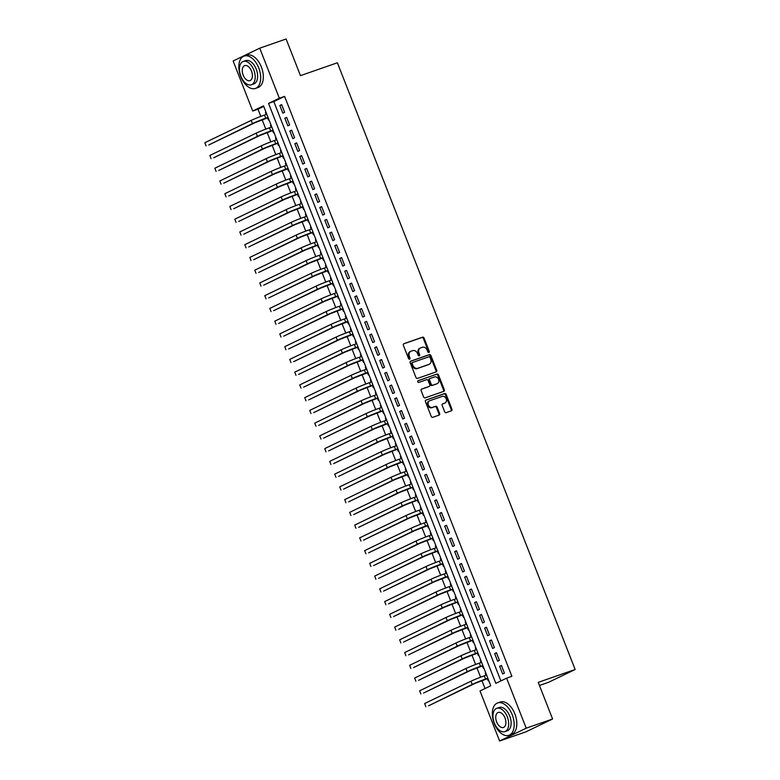 <?xml version="1.0" encoding="UTF-8"?>
<svg xmlns="http://www.w3.org/2000/svg" width="780" height="780" viewBox="0 0 780 780"><rect width="100%" height="100%" fill="white"/><g stroke="black" fill="none" stroke-linecap="round" stroke-linejoin="round"><path stroke-width="1.17" d="M428.893 352.492A0.946 0.77 64.3 0 0 429.273 351.37L424.066 338.072A1.345 1.092 64.3 0 0 422.546 337.184L403.904 343.678A1.345 1.092 64.3 0 0 403.357 345.286L408.564 358.585A0.946 0.77 64.3 0 0 410.017 358.078L409.344 356.353A4.309 3.5 64.3 0 1 410.787 351.322A4.309 3.5 64.3 0 1 411.089 351.195L412.639 350.659A4.309 3.5 64.3 0 1 417.524 353.506L418.197 355.231A0.946 0.77 64.3 0 0 419.65 354.724L418.977 352.999A4.309 3.5 64.3 0 1 420.42 347.968A4.309 3.5 64.3 0 1 420.722 347.841L422.273 347.305A4.309 3.5 64.3 0 1 427.157 350.152L427.83 351.877A0.946 0.77 64.3 0 0 428.893 352.492M428.542 352.521A0.946 0.77 64.3 0 0 428.561 351.712L423.345 338.423A1.345 1.092 64.3 0 0 421.824 337.535L403.562 343.892M409.285 359.229A0.946 0.77 64.3 0 0 409.295 358.42L408.623 356.704L409.344 356.353M418.909 355.875A0.946 0.77 64.3 0 0 418.928 355.066L418.255 353.35L418.977 352.999M444.639 411.743A1.345 1.092 64.3 0 0 446.17 412.63L451.396 410.816A1.345 1.092 64.3 0 0 451.942 409.198L446.16 394.436A1.345 1.092 64.3 0 0 444.629 393.549L425.987 400.043A1.345 1.092 64.3 0 0 425.441 401.651L431.233 416.413A1.345 1.092 64.3 0 0 432.754 417.31L439.072 415.106A1.345 1.092 64.3 0 0 439.618 413.498L437.141 407.18A1.345 1.092 64.3 0 0 435.62 406.282L432.481 407.375A3.598 2.925 64.3 0 1 428.464 405.151A3.598 2.925 64.3 0 1 429.614 400.784A3.598 2.925 64.3 0 1 429.858 400.686L442.133 396.406A3.598 2.925 64.3 0 1 446.15 398.639A3.598 2.925 64.3 0 1 445.01 402.997A3.598 2.925 64.3 0 1 444.756 403.104L442.709 403.816A1.345 1.092 64.3 0 0 442.162 405.424L444.639 411.743M259.721 48.184L286.104 39L300.466 75.641L337.389 62.78L575.152 669.493L538.229 682.354L552.591 719.004L526.217 728.188L499.609 741L480.002 690.973L490.786 685.776L263.513 105.836L252.73 111.023L233.123 60.996L259.721 48.184L279.328 98.212L268.544 103.409L495.827 683.358L506.61 678.161L526.217 728.188M506.61 678.161L511.885 676.318L284.602 96.379L279.328 98.212M436.147 371.904A1.345 1.092 64.3 0 0 436.693 370.295L430.911 355.524A1.345 1.092 64.3 0 0 429.38 354.637L410.738 361.13A1.345 1.092 64.3 0 0 410.192 362.739L415.984 377.51A1.345 1.092 64.3 0 0 417.505 378.398L436.147 371.904M438.535 374.985L444.317 389.747A1.345 1.092 64.3 0 1 443.771 391.355L425.129 397.849A1.345 1.092 64.3 0 1 423.608 396.962L421.132 390.644A1.345 1.092 64.3 0 1 421.678 389.035L429.234 386.392A1.345 1.092 64.3 0 0 429.78 384.784L428.142 380.591A1.345 1.092 64.3 0 0 426.611 379.704L418.743 382.444A0.946 0.77 64.3 0 1 418.06 380.698L437.005 374.088A1.345 1.092 64.3 0 1 438.535 374.985L437.814 375.326L443.596 390.088L444.317 389.747M486.037 675.256L485.248 673.237L485.803 673.052M487.373 678.658L488.241 680.891L488.777 680.638M481.046 662.512L480.256 660.494L480.802 660.299M482.372 665.915L483.249 668.138L483.776 667.885M476.044 649.769L475.254 647.751L475.81 647.556M477.38 653.162L478.257 655.395L478.784 655.142M471.052 637.026L470.262 634.998L470.818 634.813M472.387 640.419L473.255 642.652L473.791 642.398M466.06 624.273L465.27 622.255L465.816 622.06M467.386 627.676L468.263 629.908L468.79 629.645M461.068 611.53L460.268 609.511L460.824 609.317M462.394 614.923L463.271 617.155L463.798 616.902M456.066 598.786L455.276 596.768L455.832 596.573M457.402 602.179L458.269 604.412L458.806 604.159M451.074 586.033L450.284 584.015L450.83 583.83M452.4 589.436L453.277 591.669L453.804 591.416M446.082 573.29L445.282 571.272L445.838 571.077M447.408 576.693L448.285 578.916L448.812 578.663M441.08 560.547L440.29 558.529L440.846 558.334M442.416 563.94L443.284 566.173L443.82 565.919M436.088 547.804L435.298 545.776L435.854 545.591M437.414 551.197L438.292 553.429L438.818 553.176M431.096 535.051L430.297 533.033L430.852 532.837M432.422 538.453L433.3 540.686L433.826 540.423M426.094 522.308L425.305 520.289L425.86 520.094M427.43 525.7L428.308 527.933L428.834 527.68M421.102 509.564L420.313 507.546L420.869 507.351M422.438 512.957L423.306 515.19L423.832 514.937M416.11 496.811L415.311 494.793L415.867 494.608M417.436 500.214L418.314 502.447L418.84 502.193M411.109 484.068L410.319 482.05L410.875 481.855M412.444 487.471L413.322 489.694L413.848 489.44M406.117 471.325L405.327 469.306L405.883 469.111M407.452 474.718L408.32 476.95L408.856 476.697M401.125 458.581L400.335 456.553L400.881 456.368M402.451 461.974L403.328 464.207L403.855 463.954M396.123 445.828L395.333 443.81L395.889 443.615M397.459 449.231L398.336 451.464L398.863 451.201M391.131 433.085L390.341 431.067L390.897 430.872M392.467 436.478L393.334 438.711L393.871 438.457M386.139 420.342L385.349 418.324L385.895 418.129M387.465 423.735L388.343 425.968L388.869 425.714M381.137 407.589L380.348 405.571L380.903 405.385M382.473 410.992L383.351 413.224L383.877 412.971M376.145 394.846L375.356 392.827L375.911 392.632M377.481 398.248L378.349 400.471L378.885 400.218M371.153 382.102L370.363 380.084L370.909 379.889M372.479 385.495L373.357 387.728L373.883 387.475M366.151 369.359L365.362 367.331L365.918 367.146M367.487 372.752L368.365 374.985L368.891 374.731M361.159 356.606L360.37 354.588L360.925 354.393M362.495 360.009L363.363 362.242L363.899 361.978M356.168 343.863L355.378 341.845L355.924 341.65M357.494 347.256L358.371 349.489L358.898 349.235M351.175 331.12L350.376 329.101L350.932 328.906M352.502 334.513L353.379 336.745L353.906 336.492M346.174 318.367L345.384 316.348L345.94 316.163M347.51 321.769L348.377 324.002L348.913 323.749M341.182 305.623L340.392 303.605L340.938 303.41M342.508 309.026L343.385 311.249L343.912 310.996M336.19 292.88L335.39 290.862L335.946 290.667M337.516 296.273L338.393 298.506L338.92 298.252M331.188 280.137L330.398 278.109L330.954 277.924M332.524 283.53L333.392 285.763L333.928 285.509M326.196 267.384L325.406 265.366L325.952 265.171M327.522 270.787L328.399 273.019L328.926 272.756M321.204 254.641L320.404 252.623L320.96 252.427M322.53 258.034L323.407 260.267L323.934 260.013M316.202 241.897L315.412 239.879L315.968 239.684M317.538 245.291L318.406 247.523L318.942 247.27M311.21 229.144L310.421 227.126L310.976 226.941M312.536 232.547L313.414 234.78L313.94 234.526M306.218 216.401L305.419 214.383L305.974 214.188M307.544 219.804L308.422 222.027L308.948 221.774M301.216 203.658L300.427 201.64L300.982 201.445M302.552 207.051L303.43 209.284L303.956 209.03M296.224 190.915L295.435 188.887L295.99 188.701M297.56 194.308L298.428 196.541L298.954 196.287M291.232 178.162L290.433 176.143L290.989 175.948M292.558 181.564L293.436 183.797L293.962 183.534M286.231 165.418L285.441 163.4L285.997 163.205M287.567 168.811L288.444 171.044L288.971 170.791M281.239 152.675L280.449 150.657L281.005 150.462M282.575 156.068L283.442 158.301L283.978 158.047M276.247 139.922L275.457 137.904L276.003 137.719M277.573 143.325L278.45 145.558L278.977 145.304M271.245 127.179L270.455 125.161L271.011 124.966M272.581 130.582L273.458 132.805L273.985 132.551M284.642 112.271L281.639 104.627L279.844 105.485L282.838 113.139L284.642 112.271M289.633 125.014L286.64 117.37L284.837 118.238L287.84 125.882L289.633 125.014M294.625 137.768L291.632 130.114L289.828 130.982L292.831 138.626L294.625 137.768M299.627 150.511L296.624 142.867L294.83 143.725L297.823 151.378L299.627 150.511M304.619 163.254L301.616 155.61L299.822 156.478L302.825 164.122L304.619 163.254M309.611 175.997L306.618 168.353L304.814 169.221L307.817 176.865L309.611 175.997M314.613 188.75L311.61 181.096L309.816 181.964L312.809 189.618L314.613 188.75M319.605 201.493L316.602 193.849L314.808 194.707L317.801 202.361L319.605 201.493M324.597 214.237L321.604 206.593L319.8 207.46L322.803 215.105L324.597 214.237M329.589 226.99L326.596 219.336L324.802 220.204L327.795 227.848L329.589 226.99M334.591 239.733L331.588 232.089L329.794 232.947L332.787 240.601L334.591 239.733M339.583 252.476L336.59 244.832L334.786 245.7L337.789 253.344L339.583 252.476M344.575 265.219L341.581 257.575L339.787 258.443L342.781 266.087L344.575 265.219M349.577 277.973L346.573 270.319L344.779 271.186L347.773 278.84L349.577 277.973M354.569 290.716L351.575 283.072L349.772 283.93L352.774 291.584L354.569 290.716M359.56 303.459L356.567 295.815L354.773 296.683L357.767 304.327L359.56 303.459M364.562 316.212L361.559 308.558L359.765 309.426L362.758 317.07L364.562 316.212M369.554 328.955L366.561 321.311L364.757 322.169L367.76 329.823L369.554 328.955M374.546 341.698L371.553 334.055L369.759 334.922L372.752 342.566L374.546 341.698M379.548 354.442L376.545 346.798L374.751 347.665L377.744 355.31L379.548 354.442M384.54 367.195L381.547 359.541L379.743 360.409L382.746 368.062L384.54 367.195M389.532 379.938L386.539 372.294L384.745 373.152L387.738 380.806L389.532 379.938M394.534 392.681L391.531 385.037L389.737 385.905L392.73 393.549L394.534 392.681M399.526 405.434L396.532 397.781L394.729 398.648L397.732 406.292L399.526 405.434M404.518 418.177L401.524 410.534L399.731 411.392L402.724 419.045L404.518 418.177M409.519 430.921L406.517 423.277L404.723 424.144L407.716 431.788L409.519 430.921M414.511 443.664L411.518 436.02L409.715 436.888L412.718 444.532L414.511 443.664M419.503 456.417L416.51 448.763L414.706 449.631L417.709 457.285L419.503 456.417M424.505 469.16L421.502 461.516L419.708 462.374L422.702 470.028L424.505 469.16M429.497 481.904L426.494 474.26L424.7 475.127L427.703 482.771L429.497 481.904M434.489 494.656L431.496 487.003L429.692 487.87L432.695 495.514L434.489 494.656M439.491 507.4L436.488 499.756L434.694 500.614L437.687 508.267L439.491 507.4M444.483 520.143L441.48 512.499L439.686 513.367L442.679 521.011L444.483 520.143M449.475 532.886L446.482 525.242L444.678 526.11L447.681 533.754L449.475 532.886M454.467 545.639L451.474 537.986L449.68 538.853L452.673 546.507L454.467 545.639M459.469 558.383L456.466 550.739L454.672 551.596L457.665 559.25L459.469 558.383M464.461 571.126L461.467 563.482L459.664 564.35L462.667 571.993L464.461 571.126M469.453 583.879L466.459 576.225L464.665 577.093L467.659 584.737L469.453 583.879M474.454 596.622L471.452 588.978L469.657 589.836L472.651 597.49L474.454 596.622M479.447 609.365L476.453 601.721L474.649 602.589L477.652 610.233L479.447 609.365M484.438 622.108L481.445 614.465L479.651 615.332L482.644 622.976L484.438 622.108M489.44 634.861L486.437 627.208L484.643 628.075L487.636 635.729L489.44 634.861M494.432 647.605L491.439 639.961L489.635 640.819L492.638 648.472L494.432 647.605M499.424 660.348L496.431 652.704L494.637 653.572L497.63 661.216L499.424 660.348M284.602 96.379L273.819 101.576L500.867 680.93M499.629 666.315L502.622 673.959L504.426 673.101L501.423 665.447L499.629 666.315L501.511 665.662M263.747 106.421L258.005 109.19L260.822 116.386M262.139 119.749L265.814 129.139M267.14 132.502L270.816 141.882M272.132 145.246L275.808 154.625M277.124 157.989L280.8 167.368M282.116 170.732L285.802 180.121M287.118 183.485L290.794 192.865M292.11 196.228L295.786 205.608M297.102 208.972L300.787 218.361M302.104 221.725L305.779 231.104M307.096 234.468L310.772 243.847M312.088 247.211L315.773 256.591M317.09 259.954L320.765 269.344M322.081 272.707L325.757 282.087M327.073 285.451L330.749 294.83M332.075 298.194L335.751 307.583M337.067 310.947L340.743 320.327M342.059 323.69L345.735 333.07M347.061 336.433L350.737 345.813M352.053 349.177L355.729 358.566M357.045 361.93L360.721 371.309M362.047 374.673L365.723 384.052M367.039 387.416L370.715 396.805M372.031 400.169L375.706 409.549M377.032 412.912L380.708 422.292M382.024 425.656L385.7 435.035M387.017 438.399L390.692 447.788M392.018 451.152L395.694 460.531M397.01 463.895L400.686 473.275M402.002 476.639L405.678 486.028M406.994 489.392L410.68 498.771M411.996 502.135L415.672 511.514M416.988 514.878L420.664 524.258M421.98 527.621L425.665 537.01M426.982 540.374L430.657 549.754M431.974 553.117L435.649 562.497M436.966 565.861L440.651 575.25M441.967 578.614L445.643 587.993M446.959 591.357L450.635 600.736M451.952 604.1L455.627 613.48M456.953 616.843L460.629 626.233M461.945 629.596L465.621 638.976M466.937 642.34L470.613 651.719M471.939 655.083L475.615 664.472M476.931 667.836L480.607 677.216M481.923 680.579L485.043 688.545M265.99 112.164L265.463 112.417L266.253 114.436M267.589 117.829L268.456 120.061L268.993 119.808M270.455 125.161L270.982 124.907M275.457 137.904L275.983 137.65M280.449 150.657L280.976 150.394M285.441 163.4L285.968 163.147M290.433 176.143L290.969 175.89M295.435 188.887L295.961 188.633M300.427 201.64L300.953 201.386M305.419 214.383L305.955 214.13M310.421 227.126L310.947 226.873M315.412 239.879L315.939 239.616M320.404 252.623L320.941 252.369M325.406 265.366L325.933 265.112M330.398 278.109L330.925 277.856M335.39 290.862L335.927 290.608M340.392 303.605L340.918 303.352M345.384 316.348L345.91 316.095M350.376 329.101L350.912 328.838M355.378 341.845L355.904 341.591M360.37 354.588L360.896 354.334M365.362 367.331L365.898 367.078M370.363 380.084L370.89 379.831M375.356 392.827L375.882 392.574M380.348 405.571L380.884 405.317M385.349 418.324L385.876 418.06M390.341 431.067L390.868 430.813M395.333 443.81L395.86 443.557M400.335 456.553L400.861 456.3M405.327 469.306L405.853 469.053M410.319 482.05L410.845 481.796M415.311 494.793L415.847 494.54M420.313 507.546L420.839 507.283M425.305 520.289L425.831 520.036M430.297 533.033L430.833 532.779M435.298 545.776L435.825 545.522M440.29 558.529L440.817 558.275M445.282 571.272L445.819 571.018M450.284 584.015L450.811 583.762M455.276 596.768L455.803 596.505M460.268 609.511L460.805 609.258M465.27 622.255L465.796 622.001M470.262 634.998L470.788 634.745M475.254 647.751L475.79 647.498M480.256 660.494L480.782 660.241M485.248 673.237L485.774 672.984M539.448 685.474L548.545 682.305L575.152 669.493M552.591 719.004L525.983 731.816L499.609 741M258.005 109.19L252.73 111.023M273.819 101.576L268.544 103.409M265.463 112.417L266.019 112.222M279.844 105.485L281.726 104.832M284.837 118.238L286.718 117.585M289.828 130.982L291.71 130.328M294.83 143.725L296.712 143.072M299.822 156.478L301.704 155.815M304.814 169.221L306.696 168.568M309.816 181.964L311.698 181.311M314.808 194.707L316.69 194.054M319.8 207.46L321.682 206.807M324.802 220.204L326.683 219.55M329.794 232.947L331.675 232.294M334.786 245.7L336.668 245.037M339.787 258.443L341.669 257.79M344.779 271.186L346.661 270.533M349.772 283.93L351.653 283.276M354.773 296.683L356.645 296.029M359.765 309.426L361.647 308.773M364.757 322.169L366.639 321.516M369.759 334.922L371.631 334.259M374.751 347.665L376.633 347.012M379.743 360.409L381.625 359.755M384.745 373.152L386.617 372.499M389.737 385.905L391.619 385.252M394.729 398.648L396.61 397.995M399.731 411.392L401.602 410.738M404.723 424.144L406.604 423.481M409.715 436.888L411.596 436.235M414.706 449.631L416.588 448.978M419.708 462.374L421.59 461.721M424.7 475.127L426.582 474.474M429.692 487.87L431.574 487.217M434.694 500.614L436.576 499.96M439.686 513.367L441.568 512.704M444.678 526.11L446.56 525.457M449.68 538.853L451.561 538.2M454.672 551.596L456.553 550.943M459.664 564.35L461.546 563.696M464.665 577.093L466.547 576.44M469.657 589.836L471.539 589.183M474.649 602.589L476.531 601.926M479.651 615.332L481.523 614.679M484.643 628.075L486.525 627.422M489.635 640.819L491.517 640.166M494.637 653.572L496.509 652.918M420.001 348.192A4.309 3.5 64.3 0 0 419.698 348.319A4.309 3.5 64.3 0 0 418.255 353.35M410.368 351.546A4.309 3.5 64.3 0 0 410.065 351.673A4.309 3.5 64.3 0 0 408.623 356.704M435.767 372.031A1.345 1.092 64.3 0 0 435.971 370.636L430.19 355.875A1.345 1.092 64.3 0 0 428.659 354.988L410.397 361.345M429.994 357.406A0.946 0.77 64.3 0 0 428.932 356.782L412.571 362.485A0.946 0.77 64.3 0 0 412.181 363.616L412.893 365.43A4.309 3.5 64.3 0 0 417.778 368.277L428.961 364.377A4.309 3.5 64.3 0 0 429.263 364.26A4.309 3.5 64.3 0 0 430.706 359.219L429.994 357.406M412.444 362.544L411.85 362.837A0.946 0.77 64.3 0 0 411.469 363.958L412.181 363.616M428.825 364.445A4.309 3.5 64.3 0 1 428.542 364.601A4.309 3.5 64.3 0 1 428.249 364.728L417.056 368.628A4.309 3.5 64.3 0 1 412.181 365.771L411.469 363.958M443.391 391.492A1.345 1.092 64.3 0 0 443.596 390.088M421.337 389.249L428.512 386.744A1.345 1.092 64.3 0 0 428.698 386.656M417.778 380.884L437.005 374.088M437.083 383.662A3.598 2.925 64.3 0 0 437.327 383.565A3.598 2.925 64.3 0 0 438.477 379.197A3.598 2.925 64.3 0 0 434.46 376.974L430.131 378.476A1.345 1.092 64.3 0 0 429.585 380.094L431.233 384.277A1.345 1.092 64.3 0 0 432.754 385.174L436.361 384.014A3.598 2.925 64.3 0 0 436.615 383.906A3.598 2.925 64.3 0 0 436.849 383.779M429.956 378.563L429.409 378.827A1.345 1.092 64.3 0 0 428.873 380.435L429.585 380.094M436.361 384.014L432.042 385.515A1.345 1.092 64.3 0 1 430.511 384.628L428.873 380.435M437.814 375.326A1.345 1.092 64.3 0 0 436.283 374.439M444.522 403.211A3.598 2.925 64.3 0 1 444.288 403.348A3.598 2.925 64.3 0 1 444.034 403.445L442.367 404.03M429.146 401.027A3.598 2.925 64.3 0 0 428.893 401.135A3.598 2.925 64.3 0 0 427.752 405.493A3.598 2.925 64.3 0 0 431.769 407.726L432.481 407.375M438.691 415.233A1.345 1.092 64.3 0 0 438.896 413.839L436.42 407.521A1.345 1.092 64.3 0 0 434.899 406.633L431.769 407.726M451.015 410.943A1.345 1.092 64.3 0 0 451.22 409.549L445.438 394.787A1.345 1.092 64.3 0 0 443.908 393.89L425.646 400.257M268.135 117.643L255.079 122.665L208.728 144.982L252.437 123.591A10.286 0.556 -21.4 0 1 265.746 118.238L268.057 117.429M204.847 142.72L206.095 145.909L204.847 142.72L251.189 120.403A10.286 0.556 -21.4 0 1 264.498 115.05L266.809 114.241M258.736 67.938A17.14 9.935 -109.2 0 0 244.111 56.082A17.14 9.935 -109.2 0 0 240.766 76.596A17.14 9.935 -109.2 0 0 255.391 88.452A17.14 9.935 -109.2 0 0 258.736 67.938M255.391 88.452L258.024 87.526A17.14 9.935 -109.2 0 0 261.378 67.021A17.14 9.935 -109.2 0 0 246.753 55.165L244.111 56.082M243.262 61.454L245.69 60.616A12.344 7.156 70.8 0 1 256.22 69.147A12.344 7.156 70.8 0 1 253.812 83.918L251.384 84.766A12.344 7.156 -109.2 0 0 253.793 69.995A12.344 7.156 -109.2 0 0 243.262 61.454A12.344 7.156 -109.2 0 0 240.854 76.226A12.344 7.156 -109.2 0 0 251.384 84.766M243.155 75.124A7.956 4.612 -109.2 0 0 249.941 80.623A7.956 4.612 -109.2 0 0 251.492 71.107A7.956 4.612 -109.2 0 0 244.705 65.598A7.956 4.612 -109.2 0 0 243.155 75.124M512.245 714.802A17.14 9.935 -109.2 0 0 497.62 702.946A17.14 9.935 -109.2 0 0 494.267 723.46A17.14 9.935 -109.2 0 0 508.892 735.306A17.14 9.935 -109.2 0 0 512.245 714.802M508.892 735.306L511.524 734.389A17.14 9.935 -109.2 0 0 514.878 713.875A17.14 9.935 -109.2 0 0 500.253 702.029L497.62 702.946M496.772 708.318L499.19 707.48A12.344 7.156 70.8 0 1 509.72 716.011A12.344 7.156 70.8 0 1 507.312 730.782L504.884 731.62A12.344 7.156 -109.2 0 0 507.302 716.859A12.344 7.156 -109.2 0 0 496.772 708.318A12.344 7.156 -109.2 0 0 494.354 723.089A12.344 7.156 -109.2 0 0 504.884 731.62M496.655 721.978A7.956 4.612 -109.2 0 0 503.441 727.477A7.956 4.612 -109.2 0 0 505.001 717.961A7.956 4.612 -109.2 0 0 498.215 712.462A7.956 4.612 -109.2 0 0 496.655 721.978M273.136 130.387L260.072 135.418L213.73 157.736L257.429 136.334A10.286 0.556 -21.4 0 1 270.738 130.982L273.049 130.172M209.839 155.464L211.088 158.652L209.839 155.464L256.181 133.146A10.286 0.556 -21.4 0 1 269.49 127.793L271.801 126.984M278.128 143.13L265.064 148.161L218.722 170.479L262.431 149.078A10.286 0.556 -21.4 0 1 275.73 143.725L278.05 142.925M214.841 168.207L216.089 171.395L214.841 168.207L261.183 145.889A10.286 0.556 -21.4 0 1 274.482 140.536L276.793 139.737M283.12 155.873L270.065 160.904L223.714 183.222L267.423 161.821A10.286 0.556 -21.4 0 1 280.732 156.468L283.043 155.668M219.833 180.96L221.081 184.139L219.833 180.96L266.175 158.642A10.286 0.556 -21.4 0 1 279.484 153.29L281.794 152.48M288.122 168.626L275.057 173.657L228.716 195.965L272.415 174.574A10.286 0.556 -21.4 0 1 285.724 169.221L288.035 168.412M224.825 193.703L226.073 196.891L224.825 193.703L271.167 171.386A10.286 0.556 -21.4 0 1 284.476 166.033L286.786 165.224M293.114 181.37L280.049 186.4L233.707 208.718L277.417 187.317A10.286 0.556 -21.4 0 1 290.716 181.964L293.036 181.155M229.817 206.447L231.075 209.635L229.817 206.447L276.169 184.129A10.286 0.556 -21.4 0 1 289.468 178.776L291.779 177.976M298.106 194.113L285.041 199.144L238.7 221.461L282.409 200.06A10.286 0.556 -21.4 0 1 295.718 194.707L298.028 193.908M234.819 219.19L236.067 222.378L234.819 219.19L281.161 196.882A10.286 0.556 -21.4 0 1 294.469 191.519L296.78 190.72M303.108 206.866L290.043 211.887L243.701 234.205L287.401 212.813A10.286 0.556 -21.4 0 1 300.709 207.46L303.02 206.651M239.811 231.943L241.059 235.131L239.811 231.943L286.153 209.625A10.286 0.556 -21.4 0 1 299.462 204.272L301.772 203.463M308.1 219.609L295.035 224.64L248.693 246.958L292.402 225.556A10.286 0.556 -21.4 0 1 305.702 220.204L308.012 219.394M244.803 244.686L246.061 247.874L244.803 244.686L291.154 222.368A10.286 0.556 -21.4 0 1 304.453 217.016L306.764 216.206M313.092 232.352L300.027 237.383L253.685 259.701L297.394 238.3A10.286 0.556 -21.4 0 1 310.703 232.947L313.014 232.147M249.805 257.429L251.053 260.618L249.805 257.429L296.147 235.111A10.286 0.556 -21.4 0 1 309.445 229.759L311.766 228.959M318.094 245.095L305.029 250.127L258.687 272.444L302.386 251.043A10.286 0.556 -21.4 0 1 315.695 245.69L318.006 244.891M254.797 270.182L256.045 273.361L254.797 270.182L301.139 247.864A10.286 0.556 -21.4 0 1 314.447 242.512L316.758 241.702M323.086 257.849L310.021 262.88L263.679 285.188L307.388 263.796A10.286 0.556 -21.4 0 1 320.687 258.443L322.998 257.634M259.789 282.925L261.037 286.114L259.789 282.925L306.13 260.608A10.286 0.556 -21.4 0 1 319.439 255.255L321.75 254.446M328.078 270.592L315.013 275.623L268.671 297.94L312.38 276.539A10.286 0.556 -21.4 0 1 325.689 271.186L328 270.377M264.79 295.669L266.038 298.857L264.79 295.669L311.132 273.351A10.286 0.556 -21.4 0 1 324.431 267.998L326.752 267.199M333.079 283.335L320.014 288.366L273.673 310.684L317.372 289.282A10.286 0.556 -21.4 0 1 330.681 283.93L332.992 283.13M269.782 308.412L271.031 311.6L269.782 308.412L316.124 286.104A10.286 0.556 -21.4 0 1 329.433 280.741L331.744 279.942M338.072 296.088L325.006 301.109L278.665 323.427L322.374 302.035A10.286 0.556 -21.4 0 1 335.673 296.683L337.984 295.873M274.774 321.165L276.023 324.353L274.774 321.165L321.116 298.847A10.286 0.556 -21.4 0 1 334.425 293.494L336.736 292.685M343.064 308.831L329.998 313.862L283.657 336.18L327.366 314.779A10.286 0.556 -21.4 0 1 340.665 309.426L342.985 308.617M279.776 333.908L281.024 337.096L279.776 333.908L326.118 311.59A10.286 0.556 -21.4 0 1 339.417 306.238L341.738 305.428M348.065 321.575L335 326.606L288.659 348.923L332.358 327.522A10.286 0.556 -21.4 0 1 345.667 322.169L347.977 321.37M284.768 346.651L286.016 349.84L284.768 346.651L331.11 324.334A10.286 0.556 -21.4 0 1 344.419 318.981L346.729 318.181M353.057 334.318L339.992 339.349L293.651 361.666L337.35 340.265A10.286 0.556 -21.4 0 1 350.659 334.912L352.969 334.113M289.76 359.404L291.008 362.583L289.76 359.404L336.102 337.087A10.286 0.556 -21.4 0 1 349.411 331.734L351.721 330.925M358.049 347.071L344.984 352.102L298.642 374.41L342.352 353.018A10.286 0.556 -21.4 0 1 355.651 347.665L357.971 346.856M294.762 372.148L296.01 375.336L294.762 372.148L341.104 349.83A10.286 0.556 -21.4 0 1 354.403 344.477L356.723 343.668M363.041 359.814L349.986 364.845L303.644 387.163L347.344 365.761A10.286 0.556 -21.4 0 1 360.652 360.409L362.963 359.599M299.754 384.891L301.002 388.079L299.754 384.891L346.096 362.573A10.286 0.556 -21.4 0 1 359.404 357.221L361.715 356.421M368.043 372.557L354.978 377.588L308.636 399.906L352.336 378.505A10.286 0.556 -21.4 0 1 365.644 373.152L367.955 372.352M304.746 397.634L305.994 400.822L304.746 397.634L351.088 375.326A10.286 0.556 -21.4 0 1 364.397 369.964L366.707 369.164M373.035 385.31L359.97 390.331L313.628 412.649L357.337 391.258A10.286 0.556 -21.4 0 1 370.636 385.905L372.957 385.096M309.748 410.387L310.996 413.575L309.748 410.387L356.09 388.069A10.286 0.556 -21.4 0 1 369.389 382.717L371.709 381.907M378.027 398.053L364.972 403.084L318.63 425.402L362.329 404.001A10.286 0.556 -21.4 0 1 375.638 398.648L377.949 397.839M314.74 423.13L315.988 426.319L314.74 423.13L361.081 400.813A10.286 0.556 -21.4 0 1 374.39 395.46L376.701 394.651M383.029 410.797L369.964 415.828L323.622 438.145L367.322 416.744A10.286 0.556 -21.4 0 1 380.63 411.392L382.941 410.592M319.732 435.874L320.98 439.062L319.732 435.874L366.073 413.556A10.286 0.556 -21.4 0 1 379.382 408.203L381.693 407.404M388.021 423.54L374.956 428.571L328.614 450.889L372.323 429.488A10.286 0.556 -21.4 0 1 385.622 424.135L387.943 423.335M324.733 448.627L325.981 451.805L324.733 448.627L371.075 426.309A10.286 0.556 -21.4 0 1 384.374 420.956L386.695 420.147M393.013 436.293L379.957 441.324L333.606 463.632L377.315 442.24A10.286 0.556 -21.4 0 1 390.624 436.888L392.935 436.078M329.726 461.37L330.973 464.558L329.726 461.37L376.067 439.052A10.286 0.556 -21.4 0 1 389.376 433.7L391.687 432.89M398.014 449.036L384.95 454.067L338.608 476.385L382.307 454.984A10.286 0.556 -21.4 0 1 395.616 449.631L397.927 448.822M334.718 474.113L335.965 477.302L334.718 474.113L381.059 451.796A10.286 0.556 -21.4 0 1 394.368 446.443L396.679 445.643M403.006 461.779L389.941 466.81L343.6 489.128L387.309 467.727A10.286 0.556 -21.4 0 1 400.608 462.374L402.928 461.575M339.719 486.856L340.967 490.045L339.719 486.856L386.061 464.548A10.286 0.556 -21.4 0 1 399.36 459.186L401.671 458.386M407.998 474.532L394.933 479.554L348.592 501.871L392.301 480.48A10.286 0.556 -21.4 0 1 405.61 475.127L407.921 474.318M344.711 499.609L345.959 502.798L344.711 499.609L391.053 477.292A10.286 0.556 -21.4 0 1 404.362 471.939L406.673 471.13M413 487.276L399.935 492.307L353.594 514.625L397.293 493.223A10.286 0.556 -21.4 0 1 410.602 487.87L412.912 487.061M349.703 512.353L350.951 515.541L349.703 512.353L396.045 490.035A10.286 0.556 -21.4 0 1 409.354 484.682L411.665 483.873M417.992 500.019L404.927 505.05L358.585 527.368L402.295 505.967A10.286 0.556 -21.4 0 1 415.594 500.614L417.914 499.814M354.695 525.096L355.953 528.284L354.695 525.096L401.047 502.778A10.286 0.556 -21.4 0 1 414.346 497.425L416.656 496.626M422.984 512.762L409.919 517.793L363.577 540.111L407.287 518.71A10.286 0.556 -21.4 0 1 420.595 513.357L422.906 512.558M359.697 537.849L360.945 541.027L359.697 537.849L406.039 515.531A10.286 0.556 -21.4 0 1 419.348 510.178L421.658 509.369M427.986 525.515L414.921 530.546L368.579 552.854L412.279 531.463A10.286 0.556 -21.4 0 1 425.587 526.11L427.898 525.301M364.689 550.592L365.937 553.78L364.689 550.592L411.031 528.274A10.286 0.556 -21.4 0 1 424.34 522.922L426.65 522.112M432.978 538.258L419.913 543.289L373.571 565.607L417.281 544.206A10.286 0.556 -21.4 0 1 430.579 538.853L432.89 538.044M369.681 563.335L370.939 566.524L369.681 563.335L416.032 541.018A10.286 0.556 -21.4 0 1 429.331 535.665L431.642 534.865M437.97 551.002L424.905 556.033L378.563 578.35L422.273 556.949A10.286 0.556 -21.4 0 1 435.581 551.596L437.892 550.797M374.683 576.079L375.931 579.267L374.683 576.079L421.024 553.771A10.286 0.556 -21.4 0 1 434.323 548.408L436.644 547.609M442.972 563.755L429.907 568.776L383.565 591.094L427.264 569.702A10.286 0.556 -21.4 0 1 440.573 564.35L442.884 563.54M379.675 588.832L380.923 592.02L379.675 588.832L426.017 566.514A10.286 0.556 -21.4 0 1 439.325 561.161L441.636 560.352M447.964 576.498L434.899 581.529L388.557 603.847L432.266 582.446A10.286 0.556 -21.4 0 1 445.565 577.093L447.876 576.283M384.667 601.575L385.915 604.763L384.667 601.575L431.008 579.257A10.286 0.556 -21.4 0 1 444.317 573.904L446.628 573.095M452.956 589.241L439.891 594.272L393.549 616.59L437.258 595.189A10.286 0.556 -21.4 0 1 450.567 589.836L452.878 589.036M389.668 614.318L390.916 617.507L389.668 614.318L436.01 592A10.286 0.556 -21.4 0 1 449.309 586.648L451.63 585.848M457.957 601.984L444.892 607.015L398.551 629.333L442.25 607.932A10.286 0.556 -21.4 0 1 455.559 602.579L457.87 601.78M394.66 627.071L395.909 630.25L394.66 627.071L441.002 604.754A10.286 0.556 -21.4 0 1 454.311 599.401L456.622 598.591M462.95 614.737L449.885 619.768L403.543 642.076L447.252 620.685A10.286 0.556 -21.4 0 1 460.551 615.332L462.862 614.523M399.652 639.815L400.901 643.003L399.652 639.815L445.994 617.497A10.286 0.556 -21.4 0 1 459.303 612.144L461.614 611.335M467.941 627.481L454.877 632.512L408.535 654.829L452.244 633.428A10.286 0.556 -21.4 0 1 465.543 628.075L467.863 627.266M404.654 652.558L405.902 655.746L404.654 652.558L450.996 630.24A10.286 0.556 -21.4 0 1 464.295 624.887L466.615 624.088M472.943 640.224L459.878 645.255L413.536 667.573L457.236 646.172A10.286 0.556 -21.4 0 1 470.545 640.819L472.856 640.019M409.646 665.301L410.894 668.489L409.646 665.301L455.988 642.993A10.286 0.556 -21.4 0 1 469.297 637.63L471.607 636.831M477.935 652.977L464.87 657.998L418.529 680.316L462.228 658.925A10.286 0.556 -21.4 0 1 475.537 653.572L477.848 652.762M414.638 678.054L415.886 681.242L414.638 678.054L460.98 655.736A10.286 0.556 -21.4 0 1 474.289 650.383L476.599 649.574M482.927 665.72L469.862 670.751L423.52 693.069L467.23 671.668A10.286 0.556 -21.4 0 1 480.529 666.315L482.849 665.506M419.64 690.797L420.888 693.986L419.64 690.797L465.982 668.48A10.286 0.556 -21.4 0 1 479.281 663.127L481.601 662.317M487.919 678.463L474.864 683.495L428.522 705.812L472.222 684.411A10.286 0.556 -21.4 0 1 485.531 679.058L487.841 678.259M424.632 703.541L425.88 706.729L424.632 703.541L470.974 681.223A10.286 0.556 -21.4 0 1 484.282 675.87L486.593 675.07M428.561 351.712L429.273 351.37M409.295 358.42L410.017 358.078M418.928 355.066L419.65 354.724M421.824 337.535L422.546 337.184M423.345 338.423L424.066 338.072M428.659 354.988L429.38 354.637M430.19 355.875L430.911 355.524M435.971 370.636L436.693 370.295M412.181 365.771L412.893 365.43M417.056 368.628L417.778 368.277M428.249 364.728L428.961 364.377M428.512 386.744L429.234 386.392M430.511 384.628L431.233 384.277M432.042 385.515L432.754 385.174M444.034 403.445L444.756 403.104M434.899 406.633L435.62 406.282M436.42 407.521L437.141 407.18M438.896 413.839L439.618 413.498M443.908 393.89L444.629 393.549M445.438 394.787L446.16 394.436M451.22 409.549L451.942 409.198M264.498 115.05L265.746 118.238M251.189 120.403L252.437 123.591M269.49 127.793L270.738 130.982M256.181 133.146L257.429 136.334M274.482 140.536L275.73 143.725M261.183 145.889L262.431 149.078M279.484 153.29L280.732 156.468M266.175 158.642L267.423 161.821M284.476 166.033L285.724 169.221M271.167 171.386L272.415 174.574M289.468 178.776L290.716 181.964M276.169 184.129L277.417 187.317M294.469 191.519L295.718 194.707M281.161 196.882L282.409 200.06M299.462 204.272L300.709 207.46M286.153 209.625L287.401 212.813M304.453 217.016L305.702 220.204M291.154 222.368L292.402 225.556M309.445 229.759L310.703 232.947M296.147 235.111L297.394 238.3M314.447 242.512L315.695 245.69M301.139 247.864L302.386 251.043M319.439 255.255L320.687 258.443M306.13 260.608L307.388 263.796M324.431 267.998L325.689 271.186M311.132 273.351L312.38 276.539M329.433 280.741L330.681 283.93M316.124 286.104L317.372 289.282M334.425 293.494L335.673 296.683M321.116 298.847L322.374 302.035M339.417 306.238L340.665 309.426M326.118 311.59L327.366 314.779M344.419 318.981L345.667 322.169M331.11 324.334L332.358 327.522M349.411 331.734L350.659 334.912M336.102 337.087L337.35 340.265M354.403 344.477L355.651 347.665M341.104 349.83L342.352 353.018M359.404 357.221L360.652 360.409M346.096 362.573L347.344 365.761M364.397 369.964L365.644 373.152M351.088 375.326L352.336 378.505M369.389 382.717L370.636 385.905M356.09 388.069L357.337 391.258M374.39 395.46L375.638 398.648M361.081 400.813L362.329 404.001M379.382 408.203L380.63 411.392M366.073 413.556L367.322 416.744M384.374 420.956L385.622 424.135M371.075 426.309L372.323 429.488M389.376 433.7L390.624 436.888M376.067 439.052L377.315 442.24M394.368 446.443L395.616 449.631M381.059 451.796L382.307 454.984M399.36 459.186L400.608 462.374M386.061 464.548L387.309 467.727M404.362 471.939L405.61 475.127M391.053 477.292L392.301 480.48M409.354 484.682L410.602 487.87M396.045 490.035L397.293 493.223M414.346 497.425L415.594 500.614M401.047 502.778L402.295 505.967M419.348 510.178L420.595 513.357M406.039 515.531L407.287 518.71M424.34 522.922L425.587 526.11M411.031 528.274L412.279 531.463M429.331 535.665L430.579 538.853M416.032 541.018L417.281 544.206M434.323 548.408L435.581 551.596M421.024 553.771L422.273 556.949M439.325 561.161L440.573 564.35M426.017 566.514L427.264 569.702M444.317 573.904L445.565 577.093M431.008 579.257L432.266 582.446M449.309 586.648L450.567 589.836M436.01 592L437.258 595.189M454.311 599.401L455.559 602.579M441.002 604.754L442.25 607.932M459.303 612.144L460.551 615.332M445.994 617.497L447.252 620.685M464.295 624.887L465.543 628.075M450.996 630.24L452.244 633.428M469.297 637.63L470.545 640.819M455.988 642.993L457.236 646.172M474.289 650.383L475.537 653.572M460.98 655.736L462.228 658.925M479.281 663.127L480.529 666.315M465.982 668.48L467.23 671.668M484.282 675.87L485.531 679.058M470.974 681.223L472.222 684.411M419.698 348.319L420.42 347.968M410.065 351.673L410.787 351.322M411.781 362.856L412.503 362.515M428.542 364.601L429.263 364.26M428.61 386.704L429.331 386.363M436.615 383.906L437.327 383.565M429.322 378.865L430.043 378.514M444.288 403.348L445.01 402.997M428.893 401.135L429.614 400.784"/></g></svg>
